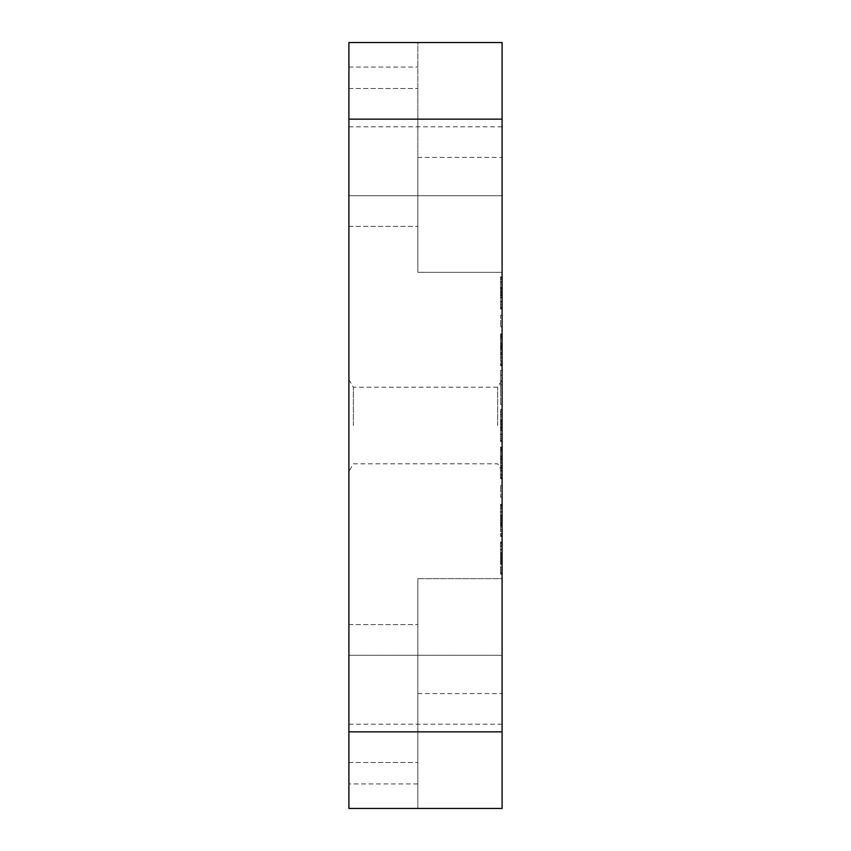 <?xml version="1.0" encoding="UTF-8"?>
<svg xmlns="http://www.w3.org/2000/svg" width="851" height="851" viewBox="0 0 851 851"><rect width="100%" height="100%" fill="white"/><g stroke="black" fill="none" stroke-linecap="round" stroke-linejoin="round"><path stroke-width="0.64" stroke-dasharray="4.25 3.19" d="M348.91 157.435L348.91 226.366L348.91 157.435M348.91 195.73L348.91 724.201L348.91 126.799L348.91 195.73L502.09 195.73L502.09 655.27L502.09 126.799L502.09 195.73L348.91 195.73M348.91 693.565L348.91 762.496L348.91 693.565M348.91 425.5L348.91 379.546L348.91 425.5M348.91 42.55L348.91 808.45L502.09 808.45L502.09 157.435L502.09 272.32L417.841 272.32L417.841 157.435L417.841 272.32L502.09 272.32L502.09 42.55L417.841 42.55L502.09 42.55L417.841 42.55L417.841 272.32L417.841 42.55L417.841 157.435L417.841 42.55L348.91 42.55M502.09 655.27L502.09 724.201L502.09 655.27L348.91 655.27L502.09 655.27M502.09 567.34L502.09 574.085L502.09 561.522L502.09 567.34L500.558 567.34L500.558 574.085L500.558 567.34M502.09 564.585L500.558 564.585M502.09 561.522L502.09 541.917L502.09 561.522L500.558 561.522L500.558 558.15L500.558 561.83L500.558 541.917L500.558 561.522L502.09 561.522M502.09 478.198L502.09 446.945L502.09 478.198L500.558 478.198L500.558 478.805L500.558 446.945L500.558 478.198M502.09 410.49L502.09 441.733L502.09 409.874L502.09 410.49L500.558 410.49L500.558 426.415L500.558 409.565L500.558 441.733L500.558 409.874L500.558 410.49L502.09 410.49M502.09 288.553L502.09 309.083L502.09 288.553L500.558 288.553L500.558 293.765L500.558 276.915L500.558 309.083L500.558 277.83L500.558 308.168L500.558 287.946L500.558 288.553L502.09 288.553M502.09 375.259L502.09 404.363L502.09 375.259L500.558 375.259L500.558 404.363L500.558 370.355L500.558 375.259L502.09 375.259M502.09 525.982L502.09 504.239L502.09 536.407L502.09 514.961L502.09 525.982L500.558 525.982L500.558 536.407L500.558 504.239L500.558 525.982M502.09 497.186L502.09 485.549L502.09 497.186L500.558 497.186L500.558 485.549L500.558 497.186L502.09 497.186M502.09 354.729L502.09 333.9L502.09 355.037L500.558 354.729L500.558 365.76L500.558 333.9L500.558 355.037L502.09 354.729M502.09 315.21L502.09 326.848L502.09 315.21L500.558 315.21L500.558 326.848L500.558 315.21L502.09 315.21M502.09 425.5L502.09 379.546L502.09 471.454L502.09 425.5L500.558 425.5M502.09 42.55L502.09 157.435L502.09 42.55M417.841 578.68L502.09 578.68L417.841 578.68L417.841 808.45L502.09 808.45L417.841 808.45L417.841 578.68L417.841 808.45L417.841 578.68L502.09 578.68M417.841 157.435L417.841 226.366L417.841 88.504L417.841 157.435L502.09 157.435M502.09 461.04L502.09 468.082L502.09 457.668L502.09 461.04L500.558 461.04L500.558 468.082L500.558 461.04M502.09 395.172L502.09 384.758L502.09 395.172L500.558 395.172L500.558 384.758L500.558 395.172M502.09 345.229L502.09 350.133L502.09 345.229L500.558 345.229L500.558 350.133L500.558 344.623L500.558 345.229L502.09 345.229M500.558 458.285L500.558 459.2L500.558 457.668L500.558 458.285L502.09 458.285L500.558 458.285M502.09 468.082L500.558 468.082L502.09 468.082M502.09 467.773L500.558 467.773L502.09 467.773M502.09 466.859L500.558 466.859M502.09 465.327L500.558 465.327M502.09 463.178L500.558 463.178M502.09 461.646L500.558 461.646M502.09 460.114L500.558 460.114M502.09 459.2L500.558 459.2L502.09 459.2M502.09 457.976L500.558 457.976M502.09 457.668L500.558 457.668M502.09 465.635L500.558 465.635M502.09 467.167L500.558 467.167M502.09 478.805L500.558 478.805L502.09 478.805M502.09 477.89L500.558 477.89M502.09 474.826L500.558 474.826M502.09 469.922L500.558 469.922M502.09 462.88L500.558 462.88M502.09 459.508L500.558 459.508M502.09 456.444L500.558 456.444M502.09 453.987L500.558 453.987M502.09 452.158L500.558 452.158M502.09 450.924L500.558 450.924M502.09 449.7L500.558 449.7M502.09 449.094L500.558 449.094M502.09 448.169L500.558 448.169M502.09 447.254L500.558 447.254M502.09 446.945L500.558 446.945M502.09 447.86L500.558 447.86M502.09 450.626L500.558 450.626M502.09 455.828L500.558 455.828M502.09 471.146L500.558 471.146M502.09 473.901L500.558 473.901M502.09 476.049L500.558 476.049M502.09 477.273L500.558 477.273M500.558 430.095L500.558 440.818L500.558 422.128L500.558 430.095L502.09 430.095M500.558 421.213L500.558 422.128L500.558 420.596L500.558 421.213L502.09 421.213L500.558 421.213M502.09 412.022L500.558 412.022M502.09 409.874L500.558 409.874M502.09 411.714L500.558 411.714M502.09 414.16L500.558 414.16M502.09 416.926L500.558 416.926M502.09 420.596L500.558 420.596L502.09 420.596M502.09 430.404L500.558 430.404M502.09 434.074L500.558 434.074M502.09 436.84L500.558 436.84M502.09 438.669L500.558 438.669L502.09 438.669M502.09 440.201L500.558 440.201M502.09 440.818L500.558 440.818L502.09 440.818M502.09 429.787L500.558 429.787M502.09 428.564L500.558 428.564M502.09 427.34L500.558 427.34M502.09 425.192L500.558 425.192L502.09 425.192M502.09 423.66L500.558 423.66M502.09 422.128L500.558 422.128L502.09 422.128M502.09 424.277L500.558 424.277M502.09 427.947L500.558 427.947M502.09 434.691L500.558 434.691M502.09 441.733L500.558 441.733M502.09 409.565L500.558 409.565L502.09 409.565M502.09 426.415L500.558 426.415M502.09 423.968L500.558 423.968M502.09 422.436L500.558 422.436M502.09 419.681L500.558 419.681M502.09 415.086L500.558 415.086M500.558 277.224L500.558 277.83L500.558 277.224L502.09 277.224M502.09 287.946L500.558 287.946L502.09 287.946M502.09 289.478L500.558 289.478L502.09 289.478M502.09 291.616L500.558 291.616M502.09 295.297L500.558 295.297M502.09 302.041L500.558 302.041M502.09 306.02L500.558 306.02L502.09 306.02M502.09 308.168L500.558 308.168L502.09 308.168M502.09 309.083L500.558 309.083M502.09 276.915L500.558 276.915L502.09 276.915M502.09 293.765L500.558 293.765M502.09 292.542L500.558 292.542L502.09 292.542M502.09 291.319L500.558 291.319M502.09 289.787L500.558 289.787M502.09 287.021L500.558 287.021M502.09 282.426L500.558 282.426M502.09 279.362L500.558 279.362M502.09 277.83L500.558 277.83L502.09 277.83M502.09 279.064L500.558 279.064M502.09 281.511L500.558 281.511M502.09 284.266L500.558 284.266M502.09 292.85L500.558 292.85M502.09 297.744L500.558 297.744M502.09 301.424L500.558 301.424M502.09 304.179L500.558 304.179M502.09 307.551L500.558 307.551M502.09 297.446L500.558 297.446M502.09 297.137L500.558 297.137M502.09 295.914L500.558 295.914M502.09 294.68L500.558 294.68M502.09 291.01L500.558 291.01M502.09 384.758L500.558 384.758M502.09 404.363L500.558 404.363L502.09 404.363M502.09 370.355L500.558 370.355L502.09 370.355M500.558 518.323L500.558 520.472L500.558 516.493L500.558 518.323L502.09 518.323L500.558 518.323M500.558 515.568L500.558 516.493L500.558 514.961L500.558 515.568L502.09 515.568M502.09 534.875L500.558 534.875M502.09 524.759L500.558 524.759M502.09 523.535L500.558 523.535L502.09 523.535M502.09 522.003L500.558 522.003M502.09 520.472L500.558 520.472L502.09 520.472M502.09 516.493L500.558 516.493L502.09 516.493M502.09 514.961L500.558 514.961M502.09 522.312L500.558 522.312M502.09 523.844L500.558 523.844L502.09 523.844M502.09 525.067L500.558 525.067M502.09 525.684L500.558 525.684M502.09 536.407L500.558 536.407M502.09 535.79L500.558 535.79M502.09 533.343L500.558 533.343M502.09 531.503L500.558 531.503L502.09 531.503M502.09 529.662L500.558 529.662M502.09 526.907L500.558 526.907M502.09 520.163L500.558 520.163M502.09 511.589L500.558 511.589M502.09 508.834L500.558 508.834M502.09 506.377L500.558 506.377M502.09 504.845L500.558 504.845M502.09 504.239L500.558 504.239M502.09 505.154L500.558 505.154M502.09 507.909L500.558 507.909M502.09 512.196L500.558 512.196M502.09 517.408L500.558 517.408M502.09 519.248L500.558 519.248M502.09 520.78L500.558 520.78M502.09 522.62L500.558 522.62M502.09 524.152L500.558 524.152M502.09 506.068L500.558 506.068L502.09 506.068M502.09 485.549L500.558 485.549L502.09 485.549M502.09 353.814L500.558 353.814M502.09 352.282L500.558 352.282M502.09 350.133L500.558 350.133M502.09 348.602L500.558 348.602M502.09 347.07L500.558 347.07M502.09 346.155L500.558 346.155L502.09 346.155M502.09 344.932L500.558 344.932M502.09 344.623L500.558 344.623M502.09 347.995L500.558 347.995M502.09 352.591L500.558 352.591M502.09 354.122L500.558 354.122M502.09 355.037L500.558 355.037L502.09 355.037M502.09 358.101L500.558 358.101M502.09 342.783L500.558 342.783M502.09 337.57L500.558 337.57M502.09 334.815L500.558 334.815M502.09 333.9L500.558 333.9M502.09 334.209L500.558 334.209M502.09 335.124L500.558 335.124M502.09 336.039L500.558 336.039M502.09 336.656L500.558 336.656M502.09 337.879L500.558 337.879M502.09 339.102L500.558 339.102M502.09 340.943L500.558 340.943M502.09 343.4L500.558 343.4M502.09 346.463L500.558 346.463M502.09 349.825L500.558 349.825M502.09 356.877L500.558 356.877M502.09 361.781L500.558 361.781M502.09 364.845L500.558 364.845M502.09 365.76L500.558 365.76L502.09 365.76M502.09 365.143L500.558 365.143M502.09 364.228L500.558 364.228M502.09 363.005L500.558 363.005M502.09 360.856L500.558 360.856M502.09 326.848L500.558 326.848L502.09 326.848M500.558 543.757L500.558 572.553L500.558 543.757L502.09 543.757L500.558 543.757M500.558 556.011L500.558 558.15L500.558 554.171L500.558 556.011L502.09 556.011L500.558 556.011M500.558 553.256L500.558 554.171L500.558 552.639L500.558 553.256L502.09 553.256M502.09 557.852L500.558 557.852M502.09 549.267L500.558 549.267M502.09 546.512L500.558 546.512M502.09 544.066L500.558 544.066M502.09 542.534L500.558 542.534M502.09 541.917L500.558 541.917M502.09 542.832L500.558 542.832M502.09 545.597L500.558 545.597M502.09 549.884L500.558 549.884M502.09 555.086L500.558 555.086M502.09 556.926L500.558 556.926M502.09 558.458L500.558 558.458M502.09 560.298L500.558 560.298M502.09 561.83L500.558 561.83M502.09 561.213L500.558 561.213L502.09 561.213M502.09 569.181L500.558 569.181L502.09 569.181M502.09 572.553L500.558 572.553M502.09 563.67L500.558 563.67M502.09 562.447L500.558 562.447M502.09 559.681L500.558 559.681M502.09 558.15L500.558 558.15L502.09 558.15M502.09 554.171L500.558 554.171L502.09 554.171M502.09 552.639L500.558 552.639M502.09 559.99L500.558 559.99M502.09 562.745L500.558 562.745M502.09 563.362L500.558 563.362M502.09 574.085L500.558 574.085M502.09 573.468L500.558 573.468M502.09 571.021L500.558 571.021M353.335 425.5L353.335 387.205L353.335 425.5M497.665 425.5L497.665 387.205L497.665 425.5M348.91 67.059L417.841 67.059M417.841 783.941L348.91 783.941M417.841 693.565L502.09 693.565M417.841 272.32L502.09 272.32M348.91 724.201L502.09 724.201M502.09 126.799L348.91 126.799M348.91 226.366L417.841 226.366L348.91 226.366M348.91 762.496L417.841 762.496L348.91 762.496M348.91 379.546L353.335 387.205L497.665 387.205L502.09 379.546M348.91 88.504L417.841 88.504L348.91 88.504M348.91 624.634L417.841 624.634L348.91 624.634M502.09 471.454L497.665 463.795L353.335 463.795L348.91 471.454"/><path stroke-width="1.28" d="M348.91 731.86L348.91 42.55L502.09 42.55L502.09 808.45L348.91 808.45L348.91 731.86L502.09 731.86M348.91 119.14L502.09 119.14"/></g></svg>
